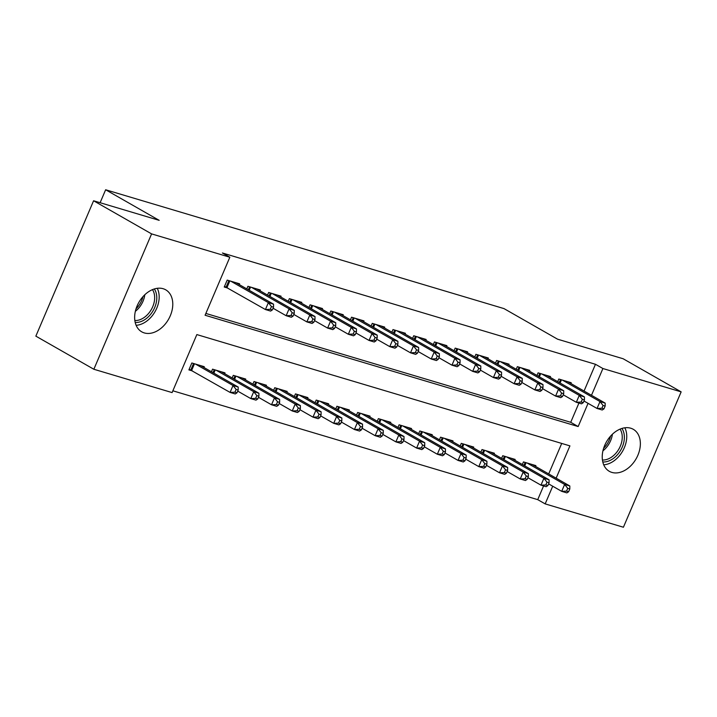 <?xml version="1.0" encoding="UTF-8"?>
<svg xmlns="http://www.w3.org/2000/svg" width="717" height="717" viewBox="0 0 717 717"><rect width="100%" height="100%" fill="white"/><g stroke="black" fill="none" stroke-linecap="round" stroke-linejoin="round"><path stroke-width="1.08" d="M163.135 288.718A24.19 17.083 -60.3 0 1 165.708 289.811A24.19 17.083 -60.3 0 1 169.472 317.55A24.19 17.083 -60.3 0 1 144.287 332.921A24.19 17.083 -60.3 0 1 141.715 331.819A24.19 17.083 -60.3 0 1 137.951 304.089A24.19 17.083 -60.3 0 1 163.135 288.718M630.718 428.21A24.19 17.083 -60.3 0 1 633.29 429.304A24.19 17.083 -60.3 0 1 637.054 457.034A24.19 17.083 -60.3 0 1 611.87 472.404A24.19 17.083 -60.3 0 1 609.307 471.311A24.19 17.083 -60.3 0 1 605.533 443.581A24.19 17.083 -60.3 0 1 630.718 428.21M172.869 390.801L537.732 499.65L545.171 503.89L552.708 486.216M556.141 478.167L569.916 445.875L196.843 334.579L172.098 392.593L93.855 369.255L151.592 233.894L229.834 257.233L205.089 315.247L578.162 426.543L588.065 403.339M151.592 233.894L93.586 200.769L35.85 336.139L93.855 369.255M93.586 200.769L159.183 220.343L105.641 189.763L503.997 308.606L557.548 339.177L623.145 358.751L681.15 391.867L623.414 527.237L545.171 503.89M105.641 189.763L100.12 202.714M224.663 373.674L225.004 372.876L212.564 369.165L211.452 371.773M266.115 386.033L266.455 385.244L254.015 381.534L252.904 384.142M307.566 398.401L307.907 397.603L295.467 393.893L294.355 396.51M349.018 410.769L349.358 409.972L336.918 406.261L335.807 408.878M390.469 423.138L390.81 422.34L378.37 418.629L377.259 421.238M431.921 435.497L432.261 434.708L419.821 430.998L418.71 433.606M473.372 447.865L473.713 447.067L461.282 443.366L460.162 445.974M514.824 460.233L515.164 459.436L502.734 455.725L501.613 458.342M537.732 499.65L543.585 485.938M548.702 473.928L561.716 443.429M535.554 466.417L535.895 465.62L523.455 461.909L522.343 464.526M494.103 454.049L494.443 453.252L482.003 449.541L480.892 452.158M452.651 441.681L452.992 440.892L440.552 437.182L439.44 439.79M411.2 429.322L411.531 428.524L399.1 424.814L397.989 427.422M369.748 416.953L370.08 416.156L357.649 412.445L356.528 415.062M328.287 404.585L328.628 403.788L316.197 400.077L315.077 402.694M286.836 392.217L287.176 391.419L274.745 387.718L273.625 390.326M245.384 379.849L245.725 379.06L233.294 375.35L232.174 377.958M203.933 367.489L204.273 366.692L191.833 362.981L188.894 369.891L192.514 370.967M584.05 391.052L595.468 364.281L222.404 252.984L229.834 257.233M595.468 364.281L602.907 368.529L681.15 391.867M591.489 395.291L602.907 368.529M205.86 313.446L570.723 422.295L578.162 426.543M570.723 422.295L578.933 403.062M239.281 284.613L239.621 283.815L227.19 280.105L224.242 287.015L227.872 288.091M260.011 290.788L260.352 290L247.912 286.289L246.8 288.897M280.732 296.972L281.073 296.184L268.642 292.473L267.522 295.081M301.463 303.157L301.803 302.368L289.363 298.657L288.252 301.265M322.193 309.341L322.525 308.543L310.094 304.833L308.973 307.45M342.914 315.525L343.255 314.727L330.815 311.017L329.703 313.634M363.644 321.709L363.976 320.911L351.545 317.201L350.434 319.818M384.366 327.893L384.706 327.095L372.266 323.385L371.155 326.002M405.096 334.077L405.437 333.28L392.997 329.569L391.885 332.186M425.817 340.261L426.158 339.464L413.727 335.753L412.607 338.361M446.548 346.436L446.888 345.648L434.448 341.937L433.337 344.545M467.269 352.621L467.609 351.832L455.178 348.121L454.058 350.73M487.999 358.805L488.34 358.016L475.9 354.306L474.788 356.914M508.72 364.989L509.061 364.191L496.63 360.481L495.51 363.098M529.451 371.173L529.791 370.375L517.351 366.665L516.24 369.282M550.181 377.357L550.513 376.559L538.082 372.849L536.961 375.466M570.902 383.541L571.243 382.744L558.803 379.033L557.692 381.65M603.974 408.86L605.148 406.091L603.078 405.472L601.904 408.242L603.974 408.86L602.226 410.007L597.046 408.466L599.986 401.556L562.433 380.118M603.078 405.472L599.986 401.556L605.175 403.106L567.613 381.659M601.904 408.242L597.046 408.466L583.961 401M605.148 406.091L605.175 403.106M568.626 491.737L569.8 488.967L567.73 488.349L566.547 491.118L568.626 491.737L566.878 492.893L561.698 491.342L564.638 484.432L569.818 485.983L532.265 464.535M548.613 483.876L561.698 491.342L566.547 491.118M527.085 462.994L564.638 484.432L567.73 488.349M569.818 485.983L569.8 488.967M583.244 402.676L584.427 399.907L582.347 399.288L581.173 402.058L583.244 402.676L581.496 403.832L576.316 402.282L579.264 395.381L541.711 373.933M582.347 399.288L579.264 395.381L584.445 396.922L546.892 375.475M581.173 402.058L576.316 402.282L563.23 394.816M584.427 399.907L584.445 396.922M562.522 396.492L563.696 393.732L561.626 393.113L560.443 395.874L562.522 396.492L560.775 397.648L555.594 396.098L558.534 389.197L520.981 367.749M561.626 393.113L558.534 389.197L563.723 390.738L526.161 369.3M560.443 395.874L555.594 396.098L542.509 388.632M563.696 393.732L563.723 390.738M547.896 485.552L549.07 482.783L546.999 482.165L545.825 484.934L547.896 485.552L546.148 486.709L540.968 485.158L543.916 478.257L549.097 479.798L511.535 458.351M527.882 477.692L540.968 485.158L545.825 484.934M506.354 456.81L543.916 478.257L546.999 482.165M549.097 479.798L549.07 482.783M527.165 479.368L528.348 476.608L526.278 475.989L525.095 478.75L527.165 479.368L525.427 480.524L520.237 478.974L523.186 472.073L528.366 473.614L490.813 452.176M507.161 471.508L520.237 478.974L525.095 478.75M485.633 450.626L523.186 472.073L526.278 475.989M528.366 473.614L528.348 476.608M621.926 428.443A20.408 14.412 -60.3 0 1 616.423 455.815A20.408 14.412 -60.3 0 1 602.782 461.963M602.423 460.027A18.893 13.345 119.7 0 0 614.89 454.327A18.893 13.345 119.7 0 0 620.071 429.116M603.705 464.795A23.428 16.545 119.7 0 0 617.624 457.733A23.428 16.545 119.7 0 0 624.83 427.798M154.334 288.951A20.408 14.412 -60.3 0 1 148.84 316.322A20.408 14.412 -60.3 0 1 135.199 322.471M134.841 320.535A18.893 13.345 119.7 0 0 147.308 314.835A18.893 13.345 119.7 0 0 152.488 289.632M136.122 325.303A23.428 16.545 119.7 0 0 150.041 318.24A23.428 16.545 119.7 0 0 157.247 288.306M541.792 390.308L542.975 387.547L540.896 386.929L539.722 389.69L541.792 390.308L540.044 391.464L534.864 389.914L537.813 383.012L500.251 361.565M540.896 386.929L537.813 383.012L542.993 384.554L505.44 363.116M539.722 389.69L534.864 389.914L521.779 382.448M542.975 387.547L542.993 384.554M521.071 384.124L522.245 381.363L520.175 380.745L518.991 383.505L521.071 384.124L519.323 385.28L514.143 383.729L517.082 376.828L479.53 355.381M520.175 380.745L517.082 376.828L522.263 378.37L484.71 356.932M518.991 383.505L514.143 383.729L501.058 376.264M522.245 381.363L522.263 378.37M506.444 473.184L507.618 470.424L505.548 469.805L504.374 472.566L506.444 473.184L504.696 474.34L499.516 472.79L502.465 465.889L507.645 467.43L470.083 445.992M486.431 465.324L499.516 472.79L504.374 472.566M464.903 444.441L502.465 465.889L505.548 469.805M507.645 467.43L507.618 470.424M485.714 467L486.897 464.24L484.826 463.621L483.643 466.382L485.714 467L483.975 468.156L478.786 466.615L481.734 459.705L486.915 461.246L449.362 439.808M465.709 459.14L478.786 466.615L483.643 466.382M444.182 438.257L481.734 459.705L484.826 463.621M486.915 461.246L486.897 464.24M500.341 377.94L501.524 375.179L499.444 374.561L498.27 377.321L500.341 377.94L498.593 379.096L493.413 377.554L496.361 370.644L458.799 349.197M499.444 374.561L496.361 370.644L501.542 372.186L463.98 350.747M498.27 377.321L493.413 377.554L480.327 370.08M501.524 375.179L501.542 372.186M464.992 460.816L466.167 458.055L464.096 457.437L462.922 460.197L464.992 460.816L463.245 461.972L458.064 460.431L461.013 453.52L466.193 455.071L428.632 433.624M444.979 452.956L458.064 460.431L462.922 460.197M423.451 432.073L461.013 453.52L464.096 457.437M466.193 455.071L466.167 458.055M479.61 371.756L480.793 368.995L478.723 368.377L477.54 371.137L479.61 371.756L477.872 372.912L472.691 371.37L475.631 364.46L438.078 343.022M478.723 368.377L475.631 364.46L480.811 366.011L443.258 344.563M477.54 371.137L472.691 371.37L459.606 363.895M480.793 368.995L480.811 366.011M444.262 454.632L445.445 451.871L443.375 451.253L442.192 454.013L444.262 454.632L442.514 455.788L437.334 454.246L440.283 447.336L445.463 448.887L407.91 427.44M424.258 446.772L437.334 454.246L442.192 454.013M402.73 425.898L440.283 447.336L443.375 451.253M445.463 448.887L445.445 451.871M458.889 365.571L460.063 362.811L457.993 362.193L456.819 364.953L458.889 365.571L457.141 366.728L451.961 365.186L454.91 358.276L417.348 336.838M457.993 362.193L454.91 358.276L460.09 359.826L422.528 338.379M456.819 364.953L451.961 365.186L438.876 357.711M460.063 362.811L460.09 359.826M423.541 448.448L424.715 445.687L422.645 445.069L421.462 447.829L423.541 448.448L421.793 449.604L416.613 448.062L419.553 441.152L424.742 442.703L387.18 421.255M403.528 440.588L416.613 448.062L421.462 447.829M382 419.714L419.553 441.152L422.645 445.069M424.742 442.703L424.715 445.687M438.159 359.387L439.342 356.627L437.271 356.008L436.088 358.769L438.159 359.387L436.42 360.543L431.231 359.002L434.179 352.092L396.626 330.654M437.271 356.008L434.179 352.092L439.36 353.642L401.807 332.195M436.088 358.769L431.231 359.002L418.154 351.527M439.342 356.627L439.36 353.642M402.811 442.264L403.994 439.503L401.914 438.885L400.74 441.654L402.811 442.264L401.063 443.42L395.883 441.878L398.831 434.968L404.012 436.519L366.459 415.071M382.797 434.403L395.883 441.878L400.74 441.654M361.278 413.53L398.831 434.968L401.914 438.885M404.012 436.519L403.994 439.503M417.437 353.212L418.611 350.443L416.541 349.824L415.367 352.594L417.437 353.212L415.69 354.368L410.509 352.818L413.458 345.908L375.896 324.469M416.541 349.824L413.458 345.908L418.638 347.458L381.077 326.011M415.367 352.594L410.509 352.818L397.424 345.352M418.611 350.443L418.638 347.458M382.089 436.088L383.263 433.319L381.193 432.701L380.01 435.47L382.089 436.088L380.342 437.245L375.161 435.694L378.101 428.784L383.281 430.334L345.728 408.887M362.076 428.228L375.161 435.694L380.01 435.47M340.548 407.346L378.101 428.784L381.193 432.701M383.281 430.334L383.263 433.319M396.707 347.028L397.89 344.259L395.82 343.64L394.637 346.41L396.707 347.028L394.959 348.184L389.779 346.634L392.728 339.733L355.175 318.285M395.82 343.64L392.728 339.733L397.908 341.274L360.355 319.827M394.637 346.41L389.779 346.634L376.703 339.168M397.89 344.259L397.908 341.274M361.359 429.904L362.542 427.135L360.463 426.516L359.289 429.286L361.359 429.904L359.611 431.06L354.431 429.51L357.38 422.609L362.56 424.15L325.007 402.703M341.346 422.044L354.431 429.51L359.289 429.286M319.818 401.161L357.38 422.609L360.463 426.516M362.56 424.15L362.542 427.135M375.986 340.844L377.16 338.083L375.09 337.465L373.916 340.225L375.986 340.844L374.238 342L369.058 340.45L371.998 333.548L334.445 312.101M375.09 337.465L371.998 333.548L377.187 335.09L339.625 313.652M373.916 340.225L369.058 340.45L355.973 332.984M377.16 338.083L377.187 335.09M340.638 423.72L341.812 420.96L339.741 420.341L338.558 423.102L340.638 423.72L338.89 424.876L333.71 423.326L336.649 416.425L341.83 417.966L304.277 396.528M320.624 415.86L333.71 423.326L338.558 423.102M299.097 394.977L336.649 416.425L339.741 420.341M341.83 417.966L341.812 420.96M355.256 334.66L356.439 331.899L354.359 331.281L353.185 334.041L355.256 334.66L353.508 335.816L348.328 334.265L351.276 327.364L313.723 305.917M354.359 331.281L351.276 327.364L356.457 328.906L318.904 307.468M353.185 334.041L348.328 334.265L335.242 326.8M356.439 331.899L356.457 328.906M319.907 417.536L321.082 414.776L319.011 414.157L317.837 416.918L319.907 417.536L318.16 418.692L312.979 417.142L315.928 410.241L321.108 411.782L283.547 390.344M299.894 409.676L312.979 417.142L317.837 416.918M278.366 388.793L315.928 410.241L319.011 414.157M321.108 411.782L321.082 414.776M334.534 328.476L335.708 325.715L333.638 325.097L332.455 327.857L334.534 328.476L332.787 329.632L327.606 328.081L330.546 321.18L292.993 299.733M333.638 325.097L330.546 321.18L335.735 322.722L298.173 301.283M332.455 327.857L327.606 328.081L314.521 320.616M335.708 325.715L335.735 322.722M299.177 411.352L300.36 408.591L298.29 407.973L297.107 410.733L299.177 411.352L297.438 412.508L292.249 410.966L295.198 404.056L300.378 405.598L262.825 384.16M279.173 403.492L292.249 410.966L297.107 410.733M257.645 382.609L295.198 404.056L298.29 407.973M300.378 405.598L300.36 408.591M313.804 322.292L314.987 319.531L312.908 318.913L311.734 321.673L313.804 322.292L312.056 323.448L306.876 321.906L309.825 314.996L272.263 293.549M312.908 318.913L309.825 314.996L315.005 316.538L277.452 295.099M311.734 321.673L306.876 321.906L293.791 314.431M314.987 319.531L315.005 316.538M278.456 405.168L279.63 402.407L277.56 401.789L276.386 404.549L278.456 405.168L276.708 406.324L271.528 404.782L274.477 397.872L279.657 399.423L242.095 377.976M258.443 397.308L271.528 404.782L276.386 404.549M236.915 376.425L274.477 397.872L277.56 401.789M279.657 399.423L279.63 402.407M293.083 316.107L294.257 313.347L292.186 312.729L291.003 315.489L293.083 316.107L291.335 317.264L286.155 315.722L289.094 308.812L251.542 287.374M292.186 312.729L289.094 308.812L294.275 310.362L256.722 288.915M291.003 315.489L286.155 315.722L273.069 308.247M294.257 313.347L294.275 310.362M257.726 398.984L258.909 396.223L256.838 395.605L255.655 398.365L257.726 398.984L255.987 400.14L250.798 398.598L253.746 391.688L258.927 393.239L221.374 371.791M237.721 391.123L250.798 398.598L255.655 398.365M216.193 370.25L253.746 391.688L256.838 395.605M258.927 393.239L258.909 396.223M272.352 309.923L273.527 307.163L271.456 306.544L270.282 309.305L272.352 309.923L270.605 311.079L265.424 309.538L268.373 302.628L230.811 281.189M271.456 306.544L268.373 302.628L273.553 304.178L235.992 282.731M270.282 309.305L265.424 309.538L224.52 286.361M273.527 307.163L273.553 304.178M237.004 392.799L238.178 390.039L236.108 389.421L234.934 392.181L237.004 392.799L235.257 393.956L230.076 392.414L233.025 385.504L238.205 387.055L200.643 365.607M189.171 369.237L230.076 392.414L234.934 392.181M195.463 364.066L233.025 385.504L236.108 389.421M238.205 387.055L238.178 390.039M560.533 379.553L559.26 382.537M561.447 379.822L560.085 383.012M524.736 465.889L526.099 462.698M523.912 465.414L525.185 462.429M539.811 373.369L538.53 376.362M540.726 373.638L539.363 376.828M519.081 367.185L517.808 370.178M519.995 367.454L518.633 370.644M504.015 459.705L505.377 456.514M503.182 459.238L504.454 456.245M483.285 453.529L484.647 450.33M482.451 453.054L483.733 450.061M612.399 434.242A18.893 13.345 -60.3 0 1 605.202 448.797A18.893 13.345 -60.3 0 1 602.934 450.814M603.633 448.277A18.275 12.906 119.7 0 0 604.037 447.874A18.275 12.906 119.7 0 0 610.561 436.124M144.816 294.75A18.893 13.345 -60.3 0 1 137.619 309.305A18.893 13.345 -60.3 0 1 135.352 311.321M136.051 308.785A18.275 12.906 119.7 0 0 136.454 308.382A18.275 12.906 119.7 0 0 142.979 296.641M498.351 361.001L497.078 363.994M499.274 361.269L497.912 364.469M477.63 354.816L476.357 357.81M478.544 355.094L477.181 358.285M462.555 447.345L463.917 444.146M461.73 446.87L463.003 443.877M441.833 441.161L443.196 437.97M441 440.686L442.281 437.693M456.899 348.632L455.627 351.626M457.822 348.91L456.46 352.101M421.103 434.977L422.465 431.786M420.279 434.502L421.551 431.509M436.178 342.448L434.896 345.442M437.092 342.726L435.73 345.917M400.382 428.793L401.744 425.602M399.548 428.318L400.83 425.324M415.448 336.264L414.175 339.258M416.362 336.542L415 339.733M379.651 422.609L381.014 419.418M378.827 422.134L380.1 419.14M394.726 330.089L393.445 333.073M395.641 330.358L394.278 333.548M358.93 416.425L360.293 413.234M358.097 415.95L359.378 412.965M373.996 323.905L372.723 326.889M374.91 324.174L373.548 327.364M338.2 410.241L339.562 407.05M337.375 409.765L338.648 406.781M353.275 317.721L351.993 320.714M354.189 317.99L352.827 321.18M317.479 404.056L318.841 400.866M316.645 403.59L317.918 400.597M332.545 311.536L331.272 314.53M333.459 311.805L332.096 315.005M296.748 397.881L298.111 394.682M295.924 397.406L297.197 394.413M311.823 305.352L310.542 308.346M312.737 305.621L311.375 308.821M276.027 391.697L277.38 388.497M275.194 391.222L276.466 388.229M291.093 299.168L289.82 302.162M292.007 299.446L290.645 302.637M255.297 385.513L256.659 382.322M254.463 385.038L255.745 382.044M270.363 292.984L269.09 295.978M271.286 293.262L269.924 296.453M234.567 379.329L235.929 376.138M233.742 378.854L235.015 375.86M249.641 286.8L248.369 289.793M250.556 287.078L249.193 290.268M213.845 373.145L215.208 369.954M213.012 372.67L214.293 369.676M228.911 280.616L226.133 287.141M229.834 280.894L226.975 287.58M191.627 370.456L194.477 363.77M190.785 370.017L193.563 363.492"/></g></svg>
